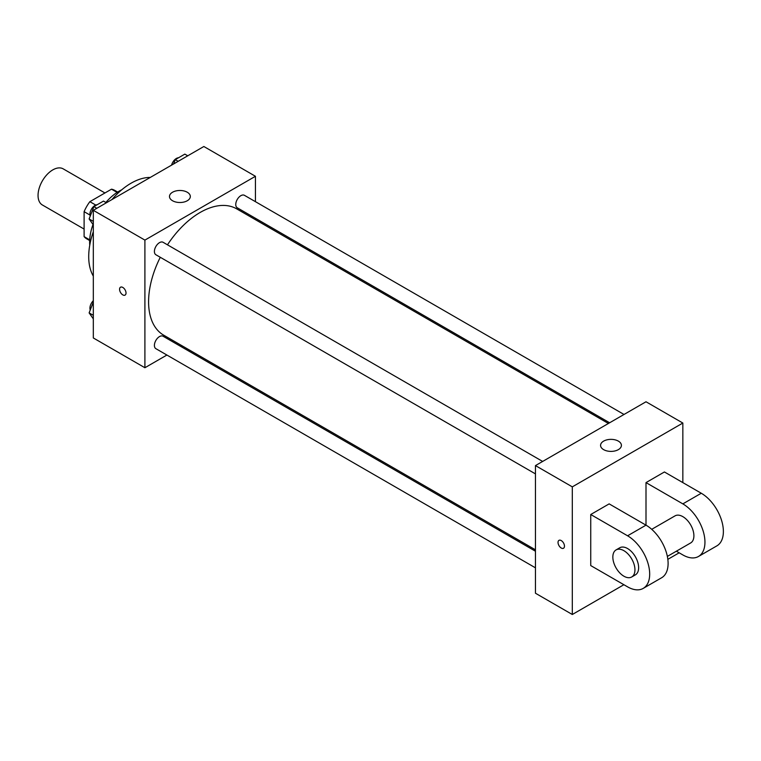 <?xml version="1.0" encoding="UTF-8"?>
<svg xmlns="http://www.w3.org/2000/svg" width="761" height="761" viewBox="0 0 761 761"><rect width="100%" height="100%" fill="white"/><g stroke="black" fill="none" stroke-linecap="round" stroke-linejoin="round"><path stroke-width="1.14" d="M104.951 192.971L63.211 168.866A20.842 12.033 120 0 0 47.144 174.45A20.842 12.033 120 0 0 38.05 195.425A20.842 12.033 120 0 0 42.369 204.975L84.11 229.071M95.753 205.061L89.874 201.675L111.496 189.185A27.995 16.162 120 0 1 114.683 190.336L117.66 192.048M89.703 239.858L84.11 236.633A27.995 16.162 120 0 0 86.687 238.821L89.665 240.533M84.11 236.633L84.11 211.663A27.995 16.162 120 0 1 89.874 201.675M89.979 215.059L84.11 211.663M117.089 192.419L111.496 189.185M89.75 245.213A41.684 24.067 -60 0 1 93.004 224.476M105.855 202.464A41.684 24.067 -60 0 1 121.75 189.784M93.318 276.11A59.919 34.597 -60 0 1 93.318 231.744M111.877 199.61A59.919 34.597 -60 0 1 150.298 177.427M166.897 355.045L144.904 367.734L93.318 337.96L93.318 210.321L203.853 146.502L255.439 176.286L255.439 201.675M182.488 346.036L181.27 346.74M160.276 257.285A72.951 42.121 120 0 0 148.585 301.794A72.951 42.121 120 0 0 163.691 335.182L535.459 549.822M608.41 423.468L236.642 208.837A72.951 42.121 120 0 0 167.468 244.823M255.439 218.283L255.439 219.682M144.904 367.734L144.904 240.105L255.439 176.286M624.01 414.469L244.443 195.33A7.191 4.147 120 0 0 238.897 197.251A7.191 4.147 120 0 0 235.758 204.49A7.191 4.147 120 0 0 237.251 207.782L609.628 422.774M535.459 551.23L163.092 336.238A7.191 4.147 120 0 0 157.546 338.16A7.191 4.147 120 0 0 154.407 345.399A7.191 4.147 120 0 0 155.9 348.69L535.459 567.83M535.459 473.894L155.9 254.754A7.191 4.147 -60 0 1 155.9 246.45A7.191 4.147 -60 0 1 163.092 242.293L542.65 461.442M144.904 240.105L93.318 210.321M172.538 200.742A10.426 6.021 180 0 1 169.484 196.49A10.426 6.021 180 0 1 179.9 190.478A10.426 6.021 180 0 1 190.326 196.49A10.426 6.021 180 0 1 183.896 202.055A10.426 6.021 180 0 1 172.538 200.742M126.022 293.014A4.556 2.635 60 0 1 125.07 295.106A4.556 2.635 60 0 1 120.514 292.471A4.556 2.635 60 0 1 120.514 287.211A4.556 2.635 60 0 1 124.024 288.429A4.556 2.635 60 0 1 126.022 293.014M125.08 295.106A4.556 2.635 60 0 1 120.514 292.471A4.556 2.635 60 0 1 120.514 287.201M623.896 584.714L572.31 614.498L535.459 593.228L535.459 465.589L646.003 401.77L682.845 423.04L682.845 482.607M93.318 224.914L89.123 218.949L93.907 206.612L103.486 201.085L106.397 202.768M93.318 221.375L89.123 218.949M96.818 208.295L93.907 206.612M97.17 204.738A7.191 4.147 120 0 0 89.931 214.231A7.191 4.147 120 0 0 90.236 216.076M173.584 163.976L175.268 159.648L184.837 154.122L187.748 155.796M178.179 161.322L175.268 159.648M178.521 157.765A7.191 4.147 120 0 0 171.577 165.137M93.318 318.859L89.123 312.895L93.318 302.088M93.318 315.311L89.123 312.895M93.318 300.681A7.191 4.147 120 0 0 89.931 308.176A7.191 4.147 120 0 0 90.236 310.022M561.257 548.015A4.556 2.635 -120 0 0 563.54 548.243A4.556 2.635 60 0 1 561.257 548.025A4.556 2.635 60 0 1 558.279 544.001A4.556 2.635 60 0 1 558.974 540.348A4.556 2.635 -120 0 0 558.279 544.001A4.556 2.635 -120 0 0 561.257 548.015M558.974 540.348A4.556 2.635 60 0 1 563.53 542.983A4.556 2.635 60 0 1 563.53 548.243M572.31 614.498L572.31 486.859L535.459 465.589L646.003 401.77M535.459 593.228L535.459 465.589M618.37 441.123A10.426 6.021 180 0 1 621.414 445.385A10.426 6.021 180 0 1 610.997 451.397A10.426 6.021 180 0 1 600.572 445.385A10.426 6.021 180 0 1 607.012 439.82A10.426 6.021 180 0 1 618.37 441.123M572.31 486.859L682.845 423.04M679.164 552.809L667.844 559.345M590.736 565.575L590.736 514.512L627.578 535.792A31.268 18.055 60 0 1 648.001 563.34A31.268 18.055 60 0 1 643.207 588.396A31.268 18.055 60 0 1 627.578 586.845L590.736 565.575M643.207 588.396L661.632 577.751A31.268 18.055 -120 0 0 666.427 552.705A31.268 18.055 -120 0 0 646.003 525.157L609.152 503.877L590.736 514.512M627.578 535.792L646.003 525.157L646.003 482.607L664.42 471.972L701.271 493.242A31.268 18.055 60 0 1 721.694 520.79A31.268 18.055 60 0 1 716.9 545.846L698.474 556.481A31.268 18.055 60 0 1 682.845 554.931L676.367 551.192M651.72 529.323L675.026 515.872A15.629 9.027 60 0 1 687.078 520.058A15.629 9.027 60 0 1 693.899 535.792A15.629 9.027 60 0 1 690.665 542.945L667.349 556.405M701.271 493.242L682.845 503.877L646.003 482.607M682.845 503.877A31.268 18.055 60 0 1 703.269 531.435A31.268 18.055 60 0 1 698.474 556.481M616.077 549.908L619.758 547.777A15.629 9.027 60 0 1 631.811 551.963A15.629 9.027 60 0 1 638.631 567.696A15.629 9.027 60 0 1 635.397 574.85L631.706 576.981A15.629 9.027 60 0 1 616.077 567.953A15.629 9.027 60 0 1 616.077 549.908A15.629 9.027 60 0 1 628.12 554.094A15.629 9.027 60 0 1 634.95 569.827A15.629 9.027 60 0 1 631.706 576.981"/></g></svg>
